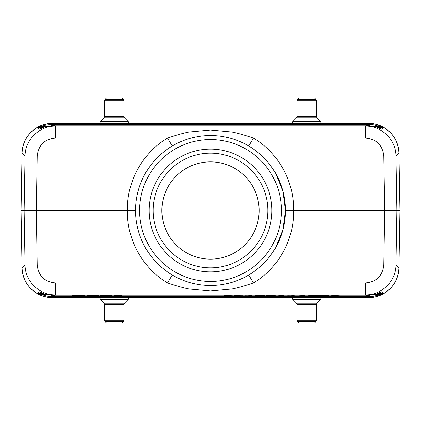 <?xml version="1.0" encoding="UTF-8"?>
<svg xmlns="http://www.w3.org/2000/svg" width="421" height="421" viewBox="0 0 421 421"><rect width="100%" height="100%" fill="white"/><g stroke="black" fill="none" stroke-linecap="round" stroke-linejoin="round"><path stroke-width="0.63" d="M172.263 146.019L167.553 138.077L55.435 138.077L55.435 126.137L54.441 125.221L43.41 127.284L39.179 129.189L37.332 127.489L43.489 124.721L49.962 123.474L368.564 123.374L375.921 124.279L382.952 126.995C393.014 132.857 398.345 141.598 398.95 153.223L399.95 210.5L398.95 267.777C398.345 279.402 393.014 288.143 382.952 294.005L375.921 296.721L368.564 297.626L52.436 297.626L46.694 297.079L41.153 295.453L37.332 293.511L39.179 291.811L43.41 293.716L54.441 295.779L366.559 295.779L377.59 293.716L381.821 291.811L383.668 293.511L381.263 294.842M275.644 247.606L282.959 229.687L285.47 210.5A74.97 74.97 0 0 1 210.5 285.47A74.97 74.97 0 0 1 135.53 210.5L21.05 210.5L22.05 267.777C22.655 279.402 27.986 288.143 38.048 294.005L39.737 294.842M383.789 155.996L395.94 155.996L396.866 210.5L384.715 210.5L383.789 155.996C382.547 145.108 376.469 139.135 365.565 138.077L365.565 126.137L55.435 126.137C39.385 125.816 25.018 139.94 25.06 155.996L37.211 155.996L36.285 210.5L37.211 265.004L25.06 265.004C25.018 281.06 39.385 295.184 55.435 294.863L54.441 295.779L366.559 295.779L365.565 294.863C381.615 295.184 395.982 281.06 395.94 265.004L383.789 265.004L384.715 210.5L293.574 210.5C294.3 239.27 278.581 268.04 253.447 282.923C244.512 285.964 237.365 287.98 232.018 288.969L210.5 290.974L188.982 288.969C183.635 287.964 176.494 285.943 167.553 282.923C142.419 268.024 126.705 239.286 127.426 210.5C126.7 181.725 142.419 152.96 167.553 138.077C176.488 135.036 183.635 133.02 188.982 132.031L210.5 130.026L232.018 132.031C237.365 133.036 244.506 135.057 253.447 138.077C278.581 152.986 294.29 181.704 293.574 210.5L285.47 210.5L282.959 191.313L275.644 173.394M39.532 291.79L39.179 291.811M37.211 293.453L42.947 293.532M378.053 293.532L383.789 293.453M381.821 291.811L381.468 291.79M172.263 274.987L167.553 282.923L55.435 282.923L55.435 294.863L365.565 294.863L365.565 282.923C376.469 281.865 382.547 275.892 383.789 265.004M248.737 274.981L253.447 282.923L365.565 282.923M248.737 146.013L253.447 138.077L365.565 138.077M39.537 291.79L45.657 294.484M45.826 294.537L41.605 294.537L37.637 293.532M38.658 293.847L38.09 294.026M383.363 293.532L379.395 294.537L379.847 295.453M52.436 297.626A30.391 30.391 0 0 1 22.05 267.777A30.391 30.391 0 0 0 52.436 297.626L52.436 296.621L46.92 296.095L41.605 294.537L41.153 295.453M39.737 126.158L38.048 126.995C27.986 132.857 22.655 141.598 22.05 153.223L21.05 210.5M381.468 129.21L377.59 127.284L366.559 125.221L54.441 125.221L366.559 125.221L365.565 126.137C381.615 125.816 395.982 139.94 395.94 155.996L398.95 153.223A30.391 30.391 0 0 0 368.564 123.374L368.564 124.379L52.436 124.379L46.147 125.063L37.211 127.547M381.263 126.158L383.668 127.489L381.821 129.189M383.789 127.547L378.053 127.468M39.532 129.21L39.179 129.189M45.657 126.516L39.537 129.21M38.658 127.153L38.09 126.974M375.174 126.463L379.395 126.463L383.363 127.468M45.826 126.463L41.605 126.463L41.153 125.547M52.436 296.621L368.564 296.621L368.564 297.626A30.391 30.391 0 0 0 398.95 267.777L395.94 265.004L396.866 210.5L399.95 210.5M375.343 294.484L381.463 291.79M382.342 293.847L382.91 294.026M381.463 129.21L375.343 126.516M382.342 127.153L382.91 126.974M368.564 124.379L374.08 124.905L379.395 126.463L379.847 125.547M22.05 153.223A30.391 30.391 0 0 1 52.436 123.374A30.391 30.391 0 0 0 22.05 153.223L25.06 155.996L24.134 210.5L25.06 265.004L22.05 267.777M135.53 210.5A74.97 74.97 0 0 1 210.5 135.53A74.97 74.97 0 0 1 285.47 210.5A74.97 74.97 0 0 1 210.5 285.47A74.97 74.97 0 0 1 135.53 210.5A74.97 74.97 0 0 1 210.5 135.53A74.97 74.97 0 0 1 285.47 210.5M149.108 210.5A61.392 61.392 0 0 1 241.196 157.333A61.392 61.392 0 0 1 241.196 263.667A61.392 61.392 0 0 1 149.108 210.5M153.16 210.5A57.34 57.34 0 0 0 210.5 267.84A57.34 57.34 0 0 0 267.84 210.5A57.34 57.34 0 0 0 210.5 153.16A57.34 57.34 0 0 0 153.16 210.5A57.34 57.34 0 0 0 239.17 260.157A57.34 57.34 0 0 0 239.17 160.843A57.34 57.34 0 0 0 153.16 210.5A57.34 57.34 0 0 1 239.17 160.843A57.34 57.34 0 0 1 239.17 260.157A57.34 57.34 0 0 1 153.16 210.5A57.34 57.34 0 0 1 239.17 160.843A57.34 57.34 0 0 1 239.17 260.157A57.34 57.34 0 0 1 153.16 210.5M161.869 210.5A48.631 48.631 0 0 1 234.813 168.384A48.631 48.631 0 0 1 234.813 252.616A48.631 48.631 0 0 1 161.869 210.5M105.124 321.723L106.555 323.154L121.953 323.154L123.39 321.723L105.124 321.723L104.529 320.292L123.979 320.292L123.979 304.378L104.529 304.378L104.055 303.231L124.458 303.231L128.321 299.368L100.193 299.368L100.072 299.078L128.437 299.078L128.437 297.626M123.39 99.277L121.953 97.846L106.555 97.846L105.124 99.277L123.39 99.277L123.979 100.708L104.529 100.708L104.529 116.622L123.979 116.622L124.458 117.769L104.055 117.769L100.193 121.632L128.321 121.632L128.437 121.922L100.072 121.922L100.072 123.374M297.61 321.723L299.047 323.154L314.445 323.154L315.876 321.723L297.61 321.723L297.021 320.292L316.471 320.292L316.471 304.378L297.021 304.378L296.542 303.231L316.945 303.231L320.807 299.368L292.679 299.368L292.563 299.078L320.928 299.078L320.928 297.626M315.876 99.277L314.445 97.846L299.047 97.846L297.61 99.277L315.876 99.277L316.471 100.708L297.021 100.708L297.021 116.622L316.471 116.622L316.945 117.769L296.542 117.769L292.679 121.632L320.807 121.632L320.928 121.922L292.563 121.922L292.563 123.374M234.192 295.2L243.127 295.116L234.192 295.2M253.789 295.032L244.838 295.121L253.789 295.032M258.147 295.053L263.299 294.974L259.22 295.221L264.467 295.279L255.205 295.279L261.815 295.047L258.147 295.053M277.66 295.089L283.712 294.953L283.712 295.279L277.66 295.089M296.605 295.032L287.659 295.121L296.605 295.032M299.068 295.089L305.12 294.953L305.12 295.279L299.068 295.089M308.604 295.21L318.513 295.158L308.604 295.21M311.077 295.158L314.245 295.047L311.077 295.158M322.375 295.053L327.527 294.974L323.449 295.221L328.69 295.279L319.434 295.279L326.043 295.047L322.375 295.053M78.043 295.374L72.633 295.516L72.633 295.132L85.053 295.253L78.043 295.374M75.912 295.305L81.685 295.253L75.912 295.305M91.389 295.568L95.367 295.474L87.021 295.379L95.567 295.237M95.567 295.242L98.472 295.242M98.472 295.237L98.135 295.563L90.978 295.547M104.613 295.205L108.265 295.242L100.487 295.516L111.381 295.516L105.213 295.447L110.007 295.163L103.95 295.253M118.322 295.516L121.432 295.516L121.432 295.132L114.312 295.232L118.322 295.242L118.322 295.516M224.651 295.247L232.371 295.116L224.651 295.247M226.182 295.116L229.603 295.116L226.182 295.116M237.007 295.016L240.17 295.063L237.007 295.016M248.327 295.126L251.453 295.174L248.327 295.126M266.209 295.184L275.271 295.184L266.209 295.184M269.293 295.142L272.661 295.179L269.293 295.142M269.056 295.037L272.35 295.037L269.056 295.037M291.143 295.126L294.274 295.174L291.143 295.126M331.701 295.247L339.415 295.116L331.701 295.247M333.227 295.116L336.653 295.116L333.227 295.116M90.205 295.374L95.425 295.374L90.205 295.374M368.564 297.626A30.391 30.391 0 0 0 398.95 267.777M55.435 282.923C44.531 281.865 38.453 275.892 37.211 265.004M55.435 138.077C44.531 139.135 38.453 145.108 37.211 155.996M368.564 296.621L373.295 296.237L377.153 295.326L379.395 294.537L375.174 294.537M42.947 127.468L37.637 127.468M52.436 123.374L52.436 124.379M398.95 153.223A30.391 30.391 0 0 0 368.564 123.374M139.583 210.5A70.917 70.917 0 0 0 245.959 271.919A70.917 70.917 0 0 0 245.959 149.081A70.917 70.917 0 0 0 139.583 210.5M100.072 299.078L100.072 297.626M128.437 299.078L128.321 299.368M104.055 303.231L100.193 299.368M124.458 303.231L123.979 304.378M104.529 320.292L104.529 304.378M123.979 320.292L123.39 321.723M128.437 121.922L128.437 123.374M100.072 121.922L100.193 121.632M124.458 117.769L128.321 121.632M104.055 117.769L104.529 116.622M123.979 100.708L123.979 116.622M104.529 100.708L105.124 99.277M292.563 299.078L292.563 297.626M320.928 299.078L320.807 299.368M296.542 303.231L292.679 299.368M316.945 303.231L316.471 304.378M297.021 320.292L297.021 304.378M316.471 320.292L315.876 321.723M320.928 121.922L320.928 123.374M292.563 121.922L292.679 121.632M316.945 117.769L320.807 121.632M296.542 117.769L297.021 116.622M316.471 100.708L316.471 116.622M297.021 100.708L297.61 99.277"/></g></svg>
